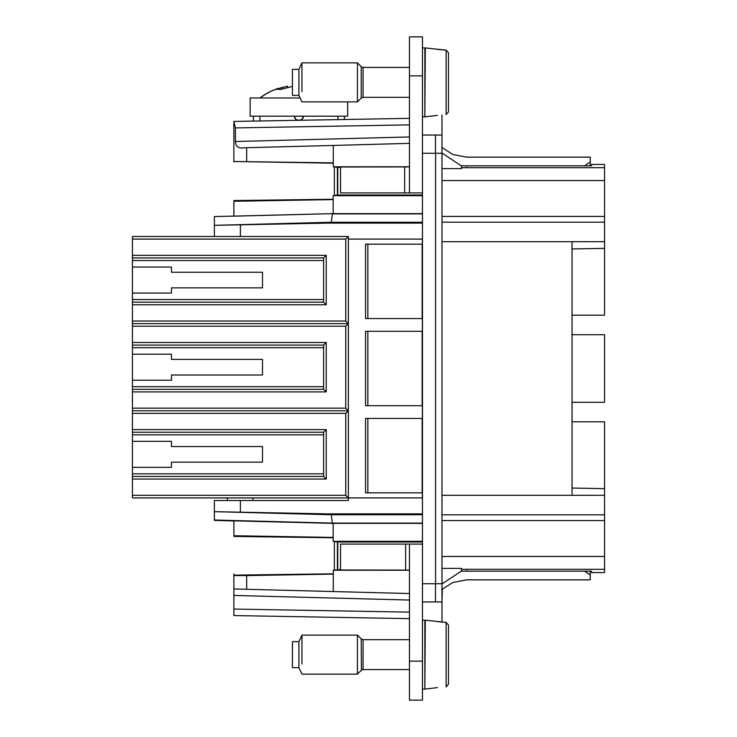 <?xml version="1.0" encoding="UTF-8"?>
<svg xmlns="http://www.w3.org/2000/svg" width="737" height="737" viewBox="0 0 737 737"><rect width="100%" height="100%" fill="white"/><g stroke="black" fill="none" stroke-linecap="round" stroke-linejoin="round"><path stroke-width="1.11" d="M409.468 166.912L340.54 167.004L340.54 192.919L409.468 192.919L409.468 75.865L422.476 75.865L422.476 36.85L409.468 36.85L409.468 75.865M409.468 192.919L422.476 192.919L422.476 75.865M323.626 473.845L132.439 473.845L132.439 434.83L323.626 434.83L323.626 476.452L326.233 479.05L132.439 479.05L132.439 497.908L422.476 497.908L422.476 192.919M409.468 166.774L333.299 166.774L333.29 162.877L233.887 161.495L333.299 163.181M422.476 195.683L333.188 195.683L337.758 195.01L337.758 167.428L333.299 166.774M337.758 167.428L340.54 167.428M422.476 497.908L422.476 513.873L326.924 513.873L214.384 511.671L331.291 514.739L326.924 513.873M422.476 544.081L409.468 544.081L409.468 661.135L422.476 661.135L422.476 513.873M422.476 153.25L435.484 153.25L435.484 135.046L422.476 135.046M435.484 135.046L441.979 135.046L441.979 114.954M422.476 47.914L424.853 47.914L424.853 116.824L422.476 116.824M422.476 222.261L331.291 222.261L332.35 213.896L422.476 213.896M422.476 223.118L326.924 223.118L331.291 222.261L214.384 225.329L214.384 236.494L132.439 236.494L348.343 236.494L348.343 500.506L214.384 500.506L214.384 520.414L233.887 520.939M214.384 216.586L333.179 213.629L422.476 213.629M333.179 199.589L233.887 201.256L233.887 216.162L333.179 213.629L333.188 195.683M422.476 195.01L337.758 195.01M409.468 143.356L333.29 145.447L333.29 162.877M409.468 118.362L233.887 121.43L253.399 121.089L253.399 116.188L344.437 116.188L344.437 119.495L409.468 118.362L233.887 121.43L235.398 127.906L235.398 141.504C235.711 146.681 238.677 148.763 244.306 147.778L246.665 147.713L246.665 161.403M295.712 119.136L294.367 116.188A3.906 3.906 0 0 0 298.264 120.085L298.918 120.085M298.264 120.085L299.572 120.085A3.906 3.906 0 0 0 303.469 116.188L302.124 119.136M233.887 161.864L233.887 128.542M233.887 148.054L233.887 141.55M590.254 571.184L590.254 579.844L466.696 579.844L452.693 582.525L442.375 589.13L441.979 601.954L422.476 601.954M422.476 661.135L422.476 700.15L409.468 700.15L422.476 700.15M435.484 153.25L441.979 153.25L441.979 583.75L422.476 583.75M422.144 492.832L422.144 418.441M422.384 497.908L422.384 492.832L365.552 492.832L365.552 418.441L422.384 418.441L422.384 405.7L365.552 405.7L365.552 331.3L422.384 331.3L422.384 318.559L365.552 318.559L365.552 244.168L422.384 244.168L422.384 239.092M422.144 318.559L422.144 244.168M422.144 405.7L422.144 331.3M422.476 239.092L348.343 239.092M214.384 216.982L214.384 225.329L326.924 223.118M441.979 161.587L441.979 135.046M441.979 583.75L441.979 622.046M441.979 577.928L441.979 601.954M333.29 145.447L246.665 147.713M233.887 121.439L233.887 161.495L233.887 121.439M233.887 200.565L333.188 199.248M250.423 116.188L253.399 116.188L250.147 116.188L250.147 97.975L300.134 97.975M337.933 119.615L337.933 116.188L347.689 116.188L347.689 101.881M441.979 147.474L452.693 154.475L466.696 157.156L590.254 157.156L590.254 162.039L584.607 165.816M461.491 167.686L604.561 167.686L604.561 164.425L591.553 164.425L591.553 165.816L461.491 165.816L461.491 168.607L441.979 168.607M405.617 570.088L340.54 569.996L340.54 544.081L405.617 544.081L405.617 570.088L409.468 570.088M409.468 544.081L405.617 544.081M409.468 661.135L409.468 700.15M422.476 620.176L424.853 620.176L424.853 689.086L422.476 689.086M252.948 497.908L252.948 500.506L240.391 500.506L240.391 512.178M233.887 615.57L409.468 618.638L233.887 615.57L233.887 609.066L233.887 615.57L409.468 618.638L233.887 615.57M409.468 612.134L233.887 609.066L233.887 588.946L233.887 595.45L409.468 600.047M233.887 588.946L233.887 575.505L246.665 575.597L246.665 589.287L233.887 588.946L409.468 593.543M409.468 570.226L333.299 570.226L333.29 591.553M340.54 569.572L333.299 570.226M422.476 541.317L333.188 541.317L337.758 541.99L422.476 541.99M337.758 541.99L337.758 569.572M422.476 523.104L332.35 523.104L333.179 523.371L333.179 537.411L233.887 535.744L233.887 520.838L333.179 523.371L422.476 523.371M333.179 537.411L333.188 541.317M422.476 514.739L331.291 514.739L332.35 523.104L214.384 520.018M441.979 568.393L461.491 568.393L461.491 571.184L591.553 571.184L591.553 572.575L604.561 572.575L604.561 421.822L572.041 421.822L572.041 495.31M441.979 514.813L604.561 514.813M441.979 495.31L604.561 495.31M441.979 241.69L604.561 241.69L604.561 315.178L572.041 315.178L572.041 241.69M441.979 222.187L604.561 222.187L604.561 241.69M604.561 222.187L604.561 167.686M448.483 86.275L448.483 111.96L446.115 114.585L448.483 111.96L448.483 52.778L446.115 50.153L425.304 47.914L424.853 116.824M448.483 67.97L448.483 52.778L448.483 67.97L448.483 52.778L446.115 50.153L437.428 49.388M437.428 115.359L425.304 116.824M590.254 165.816L590.254 162.039M572.041 334.69L572.041 402.31L604.561 402.31L604.561 334.69L572.041 334.69L572.041 315.178M572.041 421.822L572.041 402.31M348.334 323.626L132.439 323.626L132.439 321.028L345.736 321.028L348.334 323.626L345.736 326.233L348.334 323.635L345.736 321.028L345.736 239.092L348.343 236.494M348.334 410.767L132.439 410.767L132.439 408.169L345.736 408.169L348.334 410.767L345.736 413.374L348.334 410.776L345.736 408.169L345.736 326.233L132.439 326.233L132.439 342.484L326.233 342.484L323.626 345.091L132.439 345.091L132.439 347.689L323.626 347.689L323.626 389.311L132.439 389.311L132.439 408.169M227.383 497.908L227.383 500.506M233.887 573.957L233.887 575.505M246.665 575.597L333.29 574.123M132.439 495.31L345.736 495.31L348.343 497.908M367.846 418.57L367.846 492.703M367.846 331.429L367.846 405.571M367.846 244.297L367.846 318.43M132.439 260.548L323.626 260.548L323.626 299.572L132.439 299.572L132.439 236.494M572.041 488.041L604.561 488.649M572.041 248.959L604.561 248.351M292.414 86.386L281.313 89.315L275.61 89.315L287.587 86.137L287.752 87.288M448.483 650.725L448.483 684.222L446.115 686.847L448.483 684.222L448.483 625.04L446.115 622.415L425.304 620.176L424.853 689.086M448.483 640.223L448.483 625.04L448.483 640.223L448.483 625.04L446.115 622.415L437.428 621.641M437.428 687.612L425.304 689.086M132.439 479.05L132.439 473.845M345.736 495.31L345.736 413.374L132.439 413.374L132.439 434.83M132.439 413.374L132.439 410.767M323.626 386.704L132.439 386.704L132.439 389.311M132.439 386.704L132.439 347.689M132.439 345.091L132.439 342.484M132.439 326.233L132.439 323.626M323.626 299.572L323.626 302.17L326.233 304.768L132.439 304.768L132.439 321.028M132.439 304.768L132.439 299.572M233.887 575.136L333.299 573.819M333.188 537.752L233.887 536.435M281.912 89.094L281.81 87.279M132.439 432.232L323.626 432.232L323.626 476.452L132.439 476.452M132.439 441.334L171.463 441.334L171.463 446.539L262.501 446.539L262.501 462.145L171.463 462.145L171.463 467.341L132.439 467.341M132.439 429.625L326.233 429.625L323.626 432.232M326.233 342.484L326.233 391.909L323.626 389.311L323.626 345.091M132.439 354.193L171.463 354.193L171.463 359.398L262.501 359.398L262.501 375.004L171.463 375.004L171.463 380.209L132.439 380.209M132.439 257.95L323.626 257.95L323.626 302.17L132.439 302.17M132.439 267.052L171.463 267.052L171.463 272.257L262.501 272.257L262.501 287.863L171.463 287.863L171.463 293.068L132.439 293.068M132.439 255.352L326.233 255.352L323.626 257.95M409.468 97.33L363.074 97.33L361.231 98.085L357.445 101.881L357.445 62.866L301.949 62.866L301.949 91.72M584.607 571.184L590.254 574.961M301.949 62.866L298.918 69.361L298.918 95.377L301.949 101.881L357.445 101.881M298.918 95.377L292.414 95.377L292.414 69.361L298.918 69.361M409.468 669.583L363.074 669.583L361.231 670.348L357.445 674.134L357.445 635.119L301.949 635.119L301.949 663.982M361.406 670.191L361.231 638.915L357.445 635.119L301.949 635.119L298.918 641.623L298.918 667.639L301.949 674.134L357.445 674.134L301.949 674.134M298.918 667.639L292.414 667.639L292.414 641.623L298.918 641.623M404.65 166.912L404.65 192.919M435.595 153.25L435.595 583.75M235.398 141.504L409.468 136.953M409.468 124.866L235.398 127.906M337.408 167.161L337.408 195.268M334.358 167.096L334.358 195.333M259.903 120.979L259.903 116.188M441.979 153.01L461.491 165.972M466.696 166.442C466.696 154.171 466.696 154.171 466.696 166.442M240.391 224.813L240.391 236.494M435.484 583.75L435.484 601.954M461.491 569.314L604.561 569.314M441.979 556.472L604.561 556.472M441.979 520.552L604.561 520.552M441.979 216.448L604.561 216.448M441.979 180.528L604.561 180.528M446.115 114.585L446.115 50.153M337.408 541.732L337.408 569.839M334.358 541.667L334.358 569.904M345.736 239.092L132.439 239.092M260.124 97.975A65.031 64.653 -90 0 1 275.693 89.315M363.074 97.33L363.074 67.417L361.231 66.652L357.445 62.866M446.115 686.847L446.115 622.415M326.233 479.05L326.233 429.625M326.233 391.909L132.439 391.909M326.233 304.768L326.233 255.352M361.231 98.085L361.231 66.652M441.979 583.99L461.491 571.028M466.696 570.558C466.696 582.829 466.696 582.829 466.696 570.558M361.231 670.348L363.074 669.583L363.074 639.67L361.231 638.915L363.074 639.67L409.468 639.67M278.162 88.376A65.031 65.031 0 0 0 259.903 97.975M409.468 67.417L363.074 67.417"/></g></svg>
